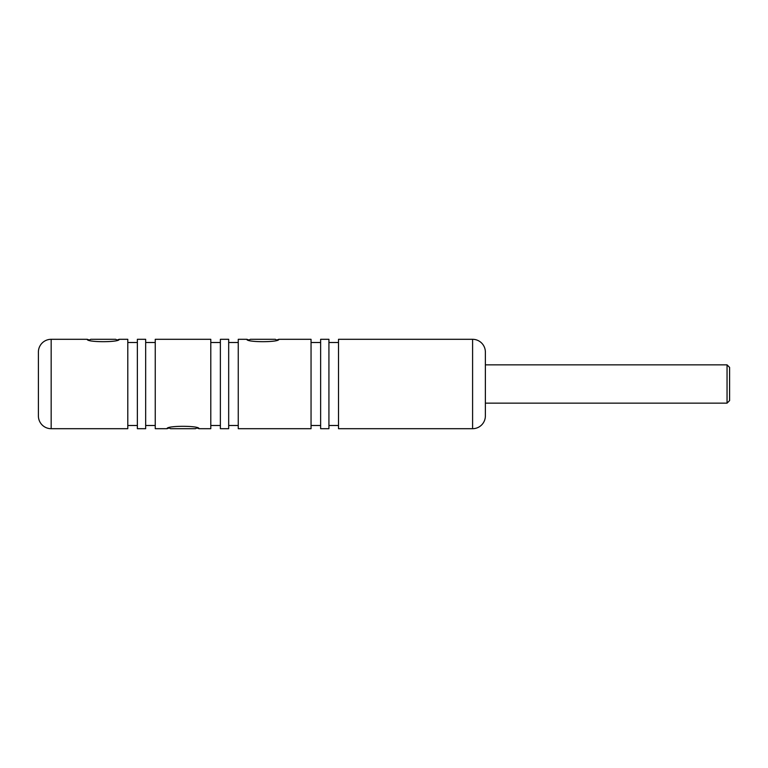 <?xml version="1.0" encoding="UTF-8"?>
<svg xmlns="http://www.w3.org/2000/svg" width="768" height="768" viewBox="0 0 768 768"><rect width="100%" height="100%" fill="white"/><g stroke="black" fill="none" stroke-linecap="round" stroke-linejoin="round"><path stroke-width="1.15" d="M246.874 339.302L249.053 340.032L250.32 339.302L275.357 339.302L276.624 340.032L278.803 339.302L311.05 339.302L311.05 428.698L238.253 428.698L238.253 339.302L246.874 339.302C245.875 342.48 279.802 342.49 278.803 339.302M87.245 339.302L89.424 340.032L90.691 339.302L115.728 339.302L116.995 340.032L119.174 339.302L127.795 339.302L127.795 428.698L51.168 428.698A12.768 12.768 0 0 1 38.4 415.93L38.4 352.07A12.768 12.768 0 0 1 51.168 339.302L87.245 339.302C86.246 342.48 120.163 342.49 119.174 339.302M198.989 428.698L196.81 427.968L195.542 428.698L170.506 428.698L169.238 427.968L167.059 428.698C166.07 425.51 199.987 425.52 198.989 428.698L210.797 428.698L210.797 339.302L155.251 339.302L155.251 428.698L167.059 428.698M485.366 352.07L485.366 415.93A12.768 12.768 0 0 1 472.598 428.698L472.598 339.302A12.768 12.768 0 0 1 485.366 352.07M472.598 339.302L338.506 339.302L338.506 428.698L472.598 428.698M328.925 425.501L338.506 425.501M328.925 342.499L338.506 342.499M320.63 339.302L320.63 428.698L328.925 428.698L328.925 339.302L320.63 339.302M311.05 425.501L320.63 425.501M311.05 342.499L320.63 342.499M228.682 425.501L238.253 425.501M228.682 342.499L238.253 342.499M220.378 339.302L220.378 428.698L228.682 428.698L228.682 339.302L220.378 339.302M210.797 425.501L220.378 425.501M210.797 342.499L220.378 342.499M145.67 425.501L155.251 425.501M145.67 342.499L155.251 342.499M137.366 339.302L137.366 428.698L145.67 428.698L145.67 339.302L137.366 339.302M127.795 425.501L137.366 425.501M127.795 342.499L137.366 342.499M727.046 364.848L729.6 367.402L729.6 400.598L727.046 403.152L727.046 364.848L485.366 364.848M51.168 339.302L51.168 428.698M485.366 403.152L727.046 403.152"/></g></svg>
